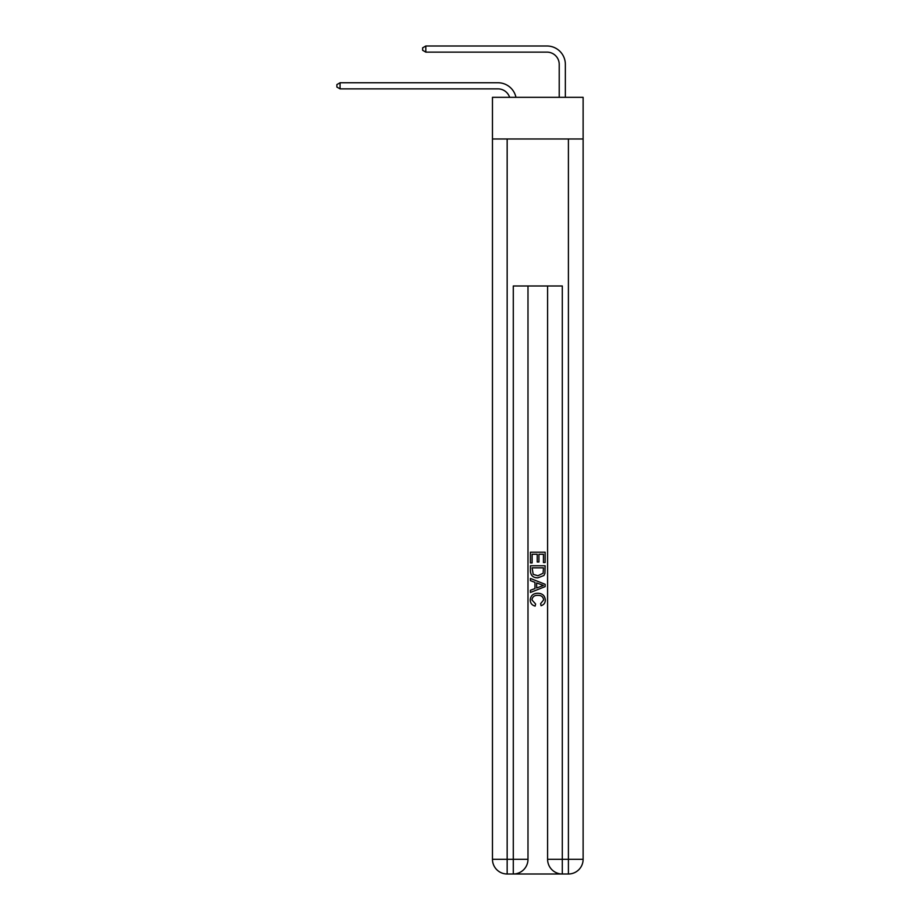 <?xml version="1.0" encoding="UTF-8"?>
<svg xmlns="http://www.w3.org/2000/svg" width="920" height="920" viewBox="0 0 920 920"><rect width="100%" height="100%" fill="white"/><g stroke="black" fill="none" stroke-linecap="round" stroke-linejoin="round"><path stroke-width="1.38" d="M583.119 138.977L583.119 97.324L492.464 97.324L492.464 138.977L583.119 138.977L583.119 859.303L568.41 859.303L568.41 138.977M497.973 82.754L340.066 82.754L497.973 82.754A18.377 18.377 175.5 0 1 515.959 97.324M559.222 97.324L559.222 64.377A12.247 12.247 19.1 0 0 546.974 52.129L425.822 52.129L422.636 50.289L422.636 47.84L425.822 46L546.974 46A18.377 18.377 16.3 0 1 565.351 64.377L565.351 97.324M514.395 874L561.188 874M507.161 138.977L507.161 859.303L513.291 859.303L513.291 874A14.697 14.697 0 0 0 527.988 859.303L527.988 285.982L527.988 859.303A14.697 14.697 0 0 1 513.291 874L507.161 874A14.697 14.697 0 0 1 492.464 859.303L492.464 138.977M562.292 874L562.292 859.303L547.596 859.303A14.697 14.697 0 0 0 562.292 874L568.41 874L568.41 859.303L562.292 859.303L562.292 285.982L513.291 285.982L513.291 859.303L527.988 859.303M547.596 859.303L547.596 285.982M568.41 874A14.697 14.697 0 0 0 583.119 859.303M530.438 562.936L530.438 552.195L545.134 552.195L545.134 562.557L543.444 562.557L543.444 554.265L538.924 554.265L538.924 561.993L537.222 561.993L537.222 554.265L532.139 554.265L532.139 562.936L530.438 562.936M530.438 571.032L530.438 565.765L545.134 565.765L544.928 573.39L543.881 575.529L537.866 577.829C533.163 577.841 530.691 575.575 530.438 571.032M532.139 567.835L533.174 574.333L537.901 575.747L543.145 573.24L543.444 567.835L532.139 567.835M530.438 580.646L530.438 578.45L545.134 584.292L545.134 586.626L530.438 592.469L530.438 590.26L534.957 588.593L534.957 582.325L530.438 580.646M540.73 584.453L536.659 582.947L536.659 587.972L543.444 585.453L540.73 584.453M531.944 599.897L535.624 604.026L535.141 606.096C532.036 605.279 530.403 603.279 530.253 600.093C530.644 595.573 533.197 593.308 537.901 593.273C542.42 593.377 544.893 595.631 545.33 600.047C545.249 602.956 543.823 604.842 541.052 605.716L540.615 603.646L543.628 599.955C543.202 596.769 541.293 595.24 537.912 595.355C534.462 595.171 532.484 596.689 531.944 599.897M559.222 64.377A12.247 12.247 -163.7 0 0 546.974 52.129A12.247 12.247 -163.7 0 1 559.222 64.377A12.247 12.247 -163.7 0 0 546.974 52.129A12.247 12.247 -163.7 0 1 559.222 64.377A12.247 12.247 -163.7 0 0 546.974 52.129A12.247 12.247 -163.7 0 1 559.222 64.377A12.247 12.247 -163.7 0 0 546.974 52.129A12.247 12.247 -163.7 0 1 559.222 64.377A12.247 12.247 -163.7 0 0 546.974 52.129A12.247 12.247 -163.7 0 1 559.222 64.377A12.247 12.247 -163.7 0 0 546.974 52.129A12.247 12.247 -163.7 0 1 559.222 64.377A12.247 12.247 -163.7 0 0 546.974 52.129M509.622 97.324A12.247 12.247 -4.5 0 0 497.973 88.872L340.066 88.872L336.881 87.043L336.881 84.594L340.066 82.754L340.066 88.872M425.822 46L425.822 52.129M507.161 874L507.161 859.303L492.464 859.303"/></g></svg>
